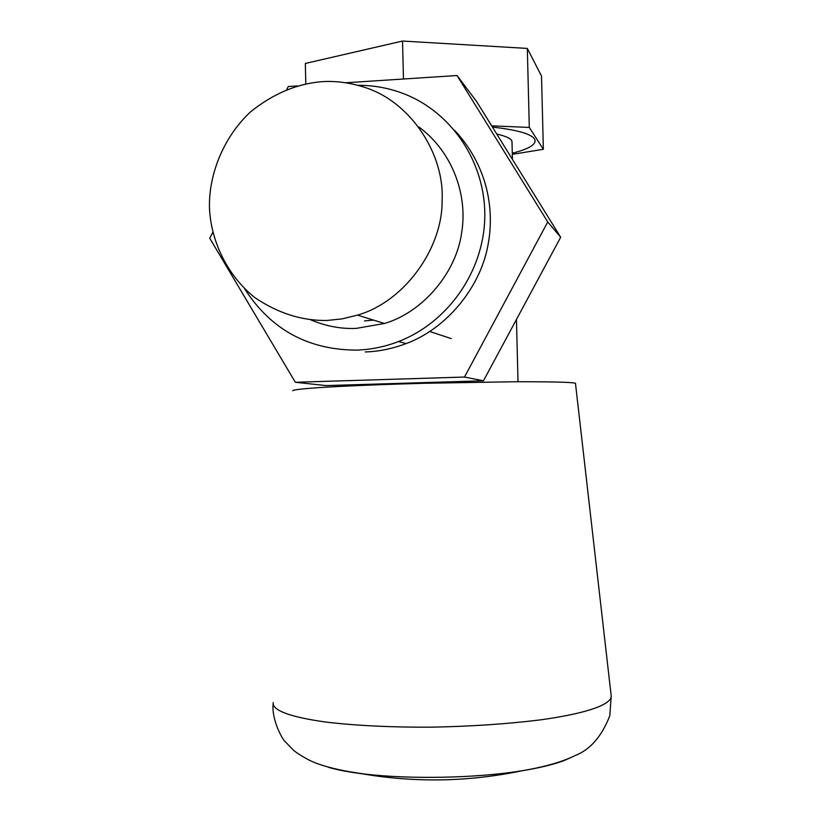 <?xml version="1.0" encoding="UTF-8"?>
<svg xmlns="http://www.w3.org/2000/svg" width="821" height="821" viewBox="0 0 821 821"><rect width="100%" height="100%" fill="white"/><g stroke="black" fill="none" stroke-linecap="round" stroke-linejoin="round"><path stroke-width="1.23" d="M321.339 81.731C334.855 80.725 348.833 82.449 363.262 86.913C411.454 101.27 444.766 155.436 442.088 200.498C442.847 247.378 405.122 301.533 357.484 315.131L342.07 318.887L327.066 320.457C302.261 320.919 278.247 313.355 255.033 297.746C226.196 274.861 210.422 239.096 209.447 206.943C208.924 174.781 222.994 137.518 250.651 111.748C273.044 93.83 296.607 83.824 321.339 81.731M364.524 320.898L373.576 320.118M365.273 351.942C378.553 351.583 392.181 348.792 406.169 343.568C446.193 328.81 479.885 288.089 487.756 246.29C495.638 207.097 485.827 163.718 454.731 130.426M244.689 288.848C270.797 329.539 308.142 349.962 356.725 350.115C371.041 349.602 384.987 346.739 398.565 341.536C447.712 322.643 483.446 271.936 484.77 218.027C486.176 164.108 453.018 113.247 404.825 94.148C389.708 88.175 374.017 85.23 357.771 85.292M310.81 319.903C326.183 326.255 341.32 329.088 356.201 328.39L384.464 323.484C422.897 312.278 456.24 272.644 461.618 232.897C467.826 196.404 453.541 152.706 418.956 127.009M512.283 153.199C527.503 149.36 535.118 145.184 535.138 140.668C534.081 134.757 519.847 130.231 492.436 127.081M512.437 159.366L511.996 141.787C511.976 139.016 506.885 136.419 496.715 133.987M212.752 232.405L209.745 238.223L295.334 382.278L326.153 385.593L483.456 380.8L464.501 377.044L547.74 221.968L560.681 237.238L483.456 380.8M295.334 382.278L464.501 377.044M547.74 221.968L457.04 75.522L476.508 101.373L560.681 237.238M457.04 75.522L345.733 82.767M297.212 85.938L288.304 86.513L286.775 89.468M403.46 79.011L402.526 41.05L527.318 48.418L529.299 127.429L491.676 125.849M527.318 48.418L541.511 76.025L543.358 149.299L529.299 127.429M512.314 154.338L543.358 149.299M402.526 41.05L305.33 63.453L305.812 83.824M273.198 702.56C271.936 710.124 289.68 717.133 326.419 722.131C356.263 725.651 390.94 727.334 430.461 727.18C470.556 726.462 507.337 723.999 540.813 719.822C581.791 714.065 606.196 706.583 610.865 698.261L611.224 696.116L575.459 383.253C572.001 382.206 552.123 381.703 515.814 381.734L424.416 383.274C386.127 384.31 345.949 385.901 319.287 387.584C301.184 388.856 292.358 389.924 292.81 390.786M328.616 767.368C337.38 769.893 348.268 771.986 361.271 773.649L365.653 774.172C410.007 779.283 475.174 778.287 520.894 770.95L526.435 770.036C546.037 766.578 560.333 762.637 569.312 758.224M611.224 696.116L609.787 715.82C601.67 736.509 590.145 749.737 575.223 755.505C562.303 761.939 544.19 767.081 520.894 770.95M429.804 331.52L451.263 338.611M398.565 341.536L406.169 343.568M357.484 315.131L384.464 323.484M518.01 381.724L516.45 319.472M350.331 385.901L350.3 384.864M361.271 773.649C415.046 782.885 468.688 781.92 522.177 770.745M365.653 774.172C342.901 771.165 325.424 767.091 313.201 761.97C304.57 758.368 294.349 751.266 293.436 750.148L285 741.455C282.968 740.162 271.772 720.9 273.075 704.541"/></g></svg>
